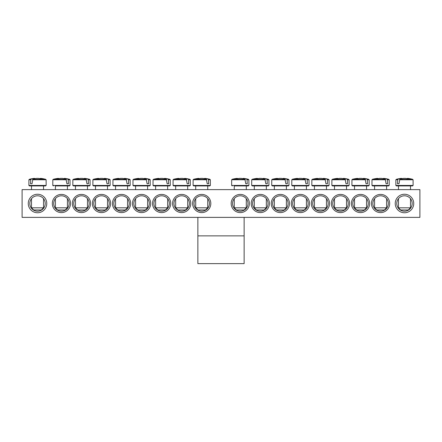 <?xml version="1.0" encoding="UTF-8"?>
<svg xmlns="http://www.w3.org/2000/svg" width="442" height="442" viewBox="0 0 442 442"><rect width="100%" height="100%" fill="white"/><g stroke="black" fill="none" stroke-linecap="round" stroke-linejoin="round"><path stroke-width="0.66" d="M372.871 203.502A7.707 7.707 0 0 1 384.435 196.823A7.707 7.707 0 0 1 384.435 210.177A7.707 7.707 0 0 1 372.871 203.502M371.484 203.502A9.1 9.1 0 0 0 385.131 211.381A9.1 9.1 0 0 0 385.131 195.624A9.1 9.1 0 0 0 371.484 203.502M419.9 189.624L22.1 189.624L22.1 217.376L419.9 217.376L419.9 189.624M351.44 203.502A9.1 9.1 0 0 0 365.086 211.381A9.1 9.1 0 0 0 365.086 195.624A9.1 9.1 0 0 0 351.44 203.502M311.35 203.502A9.1 9.1 0 0 0 324.997 211.381A9.1 9.1 0 0 0 324.997 195.624A9.1 9.1 0 0 0 311.35 203.502M271.266 203.502A9.1 9.1 0 0 0 284.908 211.381A9.1 9.1 0 0 0 284.908 195.624A9.1 9.1 0 0 0 271.266 203.502M231.177 203.502A9.1 9.1 0 0 0 244.824 211.381A9.1 9.1 0 0 0 244.824 195.624A9.1 9.1 0 0 0 231.177 203.502M90.56 203.502A9.1 9.1 0 0 0 76.914 195.624A9.1 9.1 0 0 0 76.914 211.381A9.1 9.1 0 0 0 90.56 203.502M130.65 203.502A9.1 9.1 0 0 0 117.003 195.624A9.1 9.1 0 0 0 117.003 211.381A9.1 9.1 0 0 0 130.65 203.502M170.734 203.502A9.1 9.1 0 0 0 157.092 195.624A9.1 9.1 0 0 0 157.092 211.381A9.1 9.1 0 0 0 170.734 203.502M210.823 203.502A9.1 9.1 0 0 0 197.176 195.624A9.1 9.1 0 0 0 197.176 211.381A9.1 9.1 0 0 0 210.823 203.502M46.769 203.502A9.249 9.249 0 0 0 32.89 195.491A9.249 9.249 0 0 0 32.89 211.514A9.249 9.249 0 0 0 46.769 203.502M413.734 203.502A9.249 9.249 0 0 0 399.855 195.491A9.249 9.249 0 0 0 399.855 211.514A9.249 9.249 0 0 0 413.734 203.502M190.778 203.502A9.1 9.1 0 0 0 177.132 195.624A9.1 9.1 0 0 0 177.132 211.381A9.1 9.1 0 0 0 190.778 203.502M150.689 203.502A9.1 9.1 0 0 0 137.048 195.624A9.1 9.1 0 0 0 137.048 211.381A9.1 9.1 0 0 0 150.689 203.502M110.605 203.502A9.1 9.1 0 0 0 96.958 195.624A9.1 9.1 0 0 0 96.958 211.381A9.1 9.1 0 0 0 110.605 203.502M70.516 203.502A9.1 9.1 0 0 0 56.869 195.624A9.1 9.1 0 0 0 56.869 211.381A9.1 9.1 0 0 0 70.516 203.502M251.222 203.502A9.1 9.1 0 0 0 264.868 211.381A9.1 9.1 0 0 0 264.868 195.624A9.1 9.1 0 0 0 251.222 203.502M291.311 203.502A9.1 9.1 0 0 0 304.952 211.381A9.1 9.1 0 0 0 304.952 195.624A9.1 9.1 0 0 0 291.311 203.502M331.395 203.502A9.1 9.1 0 0 0 345.042 211.381A9.1 9.1 0 0 0 345.042 195.624A9.1 9.1 0 0 0 331.395 203.502M352.827 203.502A7.707 7.707 0 0 1 364.39 196.823A7.707 7.707 0 0 1 364.39 210.177A7.707 7.707 0 0 1 352.827 203.502M332.787 203.502A7.707 7.707 0 0 1 344.351 196.823A7.707 7.707 0 0 1 344.351 210.177A7.707 7.707 0 0 1 332.787 203.502M312.743 203.502A7.707 7.707 0 0 1 324.306 196.823A7.707 7.707 0 0 1 324.306 210.177A7.707 7.707 0 0 1 312.743 203.502M292.698 203.502A7.707 7.707 0 0 1 304.262 196.823A7.707 7.707 0 0 1 304.262 210.177A7.707 7.707 0 0 1 292.698 203.502M272.653 203.502A7.707 7.707 0 0 1 284.217 196.823A7.707 7.707 0 0 1 284.217 210.177A7.707 7.707 0 0 1 272.653 203.502M252.609 203.502A7.707 7.707 0 0 1 264.172 196.823A7.707 7.707 0 0 1 264.172 210.177A7.707 7.707 0 0 1 252.609 203.502M232.564 203.502A7.707 7.707 0 0 1 244.128 196.823A7.707 7.707 0 0 1 244.128 210.177A7.707 7.707 0 0 1 232.564 203.502M69.129 203.502A7.707 7.707 0 0 1 57.565 210.177A7.707 7.707 0 0 1 57.565 196.823A7.707 7.707 0 0 1 69.129 203.502M89.174 203.502A7.707 7.707 0 0 1 77.61 210.177A7.707 7.707 0 0 1 77.61 196.823A7.707 7.707 0 0 1 89.174 203.502M109.213 203.502A7.707 7.707 0 0 1 97.649 210.177A7.707 7.707 0 0 1 97.649 196.823A7.707 7.707 0 0 1 109.213 203.502M129.257 203.502A7.707 7.707 0 0 1 117.694 210.177A7.707 7.707 0 0 1 117.694 196.823A7.707 7.707 0 0 1 129.257 203.502M149.302 203.502A7.707 7.707 0 0 1 137.738 210.177A7.707 7.707 0 0 1 137.738 196.823A7.707 7.707 0 0 1 149.302 203.502M169.347 203.502A7.707 7.707 0 0 1 157.783 210.177A7.707 7.707 0 0 1 157.783 196.823A7.707 7.707 0 0 1 169.347 203.502M189.391 203.502A7.707 7.707 0 0 1 177.828 210.177A7.707 7.707 0 0 1 177.828 196.823A7.707 7.707 0 0 1 189.391 203.502M209.436 203.502A7.707 7.707 0 0 1 197.872 210.177A7.707 7.707 0 0 1 197.872 196.823A7.707 7.707 0 0 1 209.436 203.502M412.193 203.502A7.707 7.707 0 0 1 400.629 210.177A7.707 7.707 0 0 1 400.629 196.823A7.707 7.707 0 0 1 412.193 203.502M45.228 203.502A7.707 7.707 0 0 1 33.664 210.177A7.707 7.707 0 0 1 33.664 196.823A7.707 7.707 0 0 1 45.228 203.502M398.469 189.624L398.469 185.922L396.457 185.922L412.508 185.922L413.11 185.447L395.855 185.447L396.457 185.922M399.48 179.761L413.077 179.761L412.64 179.314L399.828 179.314L398.982 183.767L397.491 183.767L397.778 179.314L396.319 179.314L395.883 179.761L397.491 179.761M412.64 179.314A30.835 30.835 0 0 0 407.541 178.369L407.436 178.369A30.818 21.708 97.1 0 1 409.955 178.894A30.625 21.575 97.1 0 0 407.861 178.894A30.818 21.708 -97.1 0 0 405.27 178.369L403.69 178.369A30.818 21.708 97.1 0 0 399.828 179.314M397.778 179.314A30.818 21.708 -97.1 0 1 401.529 178.369L401.424 178.369A30.835 30.835 0 0 0 396.319 179.314M398.982 183.767L397.491 183.767M401.596 178.761L401.529 178.369L401.596 178.761M410.496 207.817L398.469 207.817L400.629 209.978L408.336 209.978L410.496 207.817L410.496 198.679M407.436 178.369L407.369 178.761M41.769 185.922L29.492 185.922L45.543 185.922L43.531 185.922L43.531 189.624M32.515 179.761L46.117 179.761L45.681 179.314L32.863 179.314L32.023 183.767L30.526 183.767L30.818 179.314L29.36 179.314L28.923 179.761L30.526 179.761M30.818 179.314A30.818 21.708 -97.1 0 1 34.564 178.369L34.459 178.369A30.835 30.835 0 0 0 29.36 179.314M45.681 179.314A30.835 30.835 0 0 0 40.576 178.369L40.471 178.369A30.818 21.708 97.1 0 1 42.996 178.894A30.625 21.575 97.1 0 0 40.896 178.894A30.818 21.708 -97.1 0 0 38.31 178.369L36.73 178.369A30.818 21.708 97.1 0 0 32.863 179.314M41.769 207.817L31.504 207.817L33.664 209.978L41.371 209.978L43.531 207.817L41.769 207.817M34.631 178.761L34.564 178.369L34.631 178.761M40.471 178.369L40.404 178.761M32.023 183.767L30.526 183.767M193.701 185.922L209.751 185.922L210.353 185.447L193.099 185.447L193.701 185.922M208.718 179.761L210.32 179.761L209.889 179.314L208.425 179.314L208.718 183.767L207.226 183.767L206.381 179.314L193.568 179.314L193.132 179.761L206.729 179.761M206.381 179.314A30.818 21.708 -97.1 0 0 202.519 178.369L200.933 178.369A30.818 21.708 97.1 0 0 198.347 178.894A30.625 21.575 -97.1 0 0 196.248 178.894A30.818 21.708 -97.1 0 1 198.773 178.369L198.668 178.369A30.835 30.835 0 0 0 193.568 179.314M209.889 179.314A30.835 30.835 0 0 0 204.784 178.369L204.679 178.369A30.818 21.708 97.1 0 1 208.425 179.314M207.74 207.817L195.712 207.817L197.872 209.978L205.58 209.978L207.74 207.817L207.74 198.679M204.613 178.761L204.679 178.369L204.613 178.761M198.839 178.761L198.773 178.369M208.718 183.767L207.226 183.767M190.281 179.761L189.845 179.314L188.386 179.314L188.673 179.761L190.281 179.761L190.309 185.447L173.06 185.447L173.656 185.922L189.706 185.922L175.667 185.922L175.667 189.624M188.673 179.761L188.673 183.767L187.181 183.767L186.342 179.314L173.524 179.314L173.087 179.761L186.684 179.761M186.342 179.314A30.818 21.708 -97.1 0 0 182.474 178.369L180.894 178.369A30.818 21.708 97.1 0 0 178.303 178.894A30.625 21.575 -97.1 0 0 176.209 178.894A30.818 21.708 -97.1 0 1 178.728 178.369L178.623 178.369A30.835 30.835 0 0 0 173.524 179.314M189.845 179.314A30.835 30.835 0 0 0 184.739 178.369L184.634 178.369A30.818 21.708 97.1 0 1 188.386 179.314M187.695 207.817L175.667 207.817L177.828 209.978L185.535 209.978L187.695 207.817L187.695 198.679M184.568 178.761L184.634 178.369L184.568 178.761M178.795 178.761L178.728 178.369M188.673 183.767L187.181 183.767M153.612 185.922L169.662 185.922L170.264 185.447L153.015 185.447L153.612 185.922M168.629 179.761L170.236 179.761L169.8 179.314L168.341 179.314L168.629 183.767L167.137 183.767L166.297 179.314L153.479 179.314L153.042 179.761L166.64 179.761M166.297 179.314A30.818 21.708 -97.1 0 0 162.429 178.369L160.849 178.369A30.818 21.708 97.1 0 0 158.258 178.894A30.625 21.575 -97.1 0 0 156.164 178.894A30.818 21.708 -97.1 0 1 158.684 178.369L158.584 178.369A30.835 30.835 0 0 0 153.479 179.314M169.8 179.314A30.835 30.835 0 0 0 164.695 178.369L164.59 178.369A30.818 21.708 97.1 0 1 168.341 179.314M167.651 207.817L155.623 207.817L157.783 209.978L165.49 209.978L167.651 207.817L167.651 198.679M164.523 178.761L164.59 178.369L164.523 178.761M158.75 178.761L158.684 178.369M168.629 183.767L167.137 183.767M150.192 179.761L149.755 179.314L148.297 179.314L148.584 179.761L150.192 179.761L150.219 185.447L132.97 185.447L133.567 185.922L149.617 185.922L147.606 185.922L147.606 189.624M148.584 179.761L148.584 183.767L147.092 183.767L146.252 179.314L133.434 179.314L132.998 179.761L146.595 179.761M146.252 179.314A30.818 21.708 -97.1 0 0 142.385 178.369L140.805 178.369A30.818 21.708 97.1 0 0 138.213 178.894A30.625 21.575 -97.1 0 0 136.119 178.894A30.818 21.708 -97.1 0 1 138.639 178.369L138.539 178.369A30.835 30.835 0 0 0 133.434 179.314M149.755 179.314A30.835 30.835 0 0 0 144.65 178.369L144.545 178.369A30.818 21.708 97.1 0 1 148.297 179.314M147.606 207.817L135.584 207.817L137.738 209.978L145.451 209.978L147.606 207.817L147.606 198.679M144.479 178.761L144.545 178.369L144.479 178.761M138.711 178.761L138.639 178.369M148.584 183.767L147.092 183.767M130.147 179.761L129.71 179.314L128.252 179.314L128.539 179.761L130.147 179.761L130.175 185.447L112.925 185.447L113.528 185.922L129.572 185.922L127.561 185.922L127.561 189.624M128.539 179.761L128.539 183.767L127.047 183.767L126.208 179.314L113.39 179.314L112.953 179.761L126.55 179.761M126.208 179.314A30.818 21.708 -97.1 0 0 122.34 178.369L120.76 178.369A30.818 21.708 97.1 0 0 118.169 178.894A30.625 21.575 -97.1 0 0 116.075 178.894A30.818 21.708 -97.1 0 1 118.6 178.369L118.495 178.369A30.835 30.835 0 0 0 113.39 179.314M129.71 179.314A30.835 30.835 0 0 0 124.605 178.369L124.5 178.369A30.818 21.708 97.1 0 1 128.252 179.314M127.561 207.817L115.539 207.817L117.694 209.978L125.406 209.978L127.561 207.817L127.561 198.679M124.434 178.761L124.5 178.369L124.434 178.761M118.666 178.761L118.6 178.369M128.539 183.767L127.047 183.767M110.102 179.761L109.666 179.314L108.207 179.314L108.494 179.761L110.102 179.761L110.13 185.447L92.881 185.447L93.483 185.922L109.533 185.922L107.516 185.922L107.516 189.624M108.494 179.761L108.494 183.767L107.003 183.767L106.163 179.314L93.345 179.314L92.908 179.761L106.505 179.761M106.163 179.314A30.818 21.708 -97.1 0 0 102.295 178.369L100.715 178.369A30.818 21.708 97.1 0 0 98.124 178.894A30.625 21.575 -97.1 0 0 96.03 178.894A30.818 21.708 -97.1 0 1 98.555 178.369L98.45 178.369A30.835 30.835 0 0 0 93.345 179.314M109.666 179.314A30.835 30.835 0 0 0 104.561 178.369L104.461 178.369A30.818 21.708 97.1 0 1 108.207 179.314M107.516 207.817L95.494 207.817L97.649 209.978L105.362 209.978L107.516 207.817L107.516 198.679M104.389 178.761L104.461 178.369L104.389 178.761M98.621 178.761L98.555 178.369M108.494 183.767L107.003 183.767M73.438 185.922L89.488 185.922L90.085 185.447L72.836 185.447L73.438 185.922M87.477 189.624L87.477 185.922L75.449 185.922L75.449 189.624M88.455 179.761L90.058 179.761L89.621 179.314L88.162 179.314L88.455 183.767L86.958 183.767L86.118 179.314L73.3 179.314L72.864 179.761L86.466 179.761M86.118 179.314A30.818 21.708 -97.1 0 0 82.251 178.369L80.671 178.369A30.818 21.708 97.1 0 0 78.079 178.894A30.625 21.575 -97.1 0 0 75.985 178.894A30.818 21.708 -97.1 0 1 78.51 178.369L78.405 178.369A30.835 30.835 0 0 0 73.3 179.314M89.621 179.314A30.835 30.835 0 0 0 84.516 178.369L84.416 178.369A30.818 21.708 97.1 0 1 88.162 179.314M87.477 207.817L75.449 207.817L77.61 209.978L85.317 209.978L87.477 207.817L87.477 198.679M84.35 178.761L84.416 178.369L84.35 178.761M78.577 178.761L78.51 178.369M88.455 183.767L86.958 183.767M55.405 185.922L69.444 185.922L55.405 185.922L55.405 189.624M68.411 179.761L70.013 179.761L69.576 179.314L68.118 179.314L68.411 183.767L66.913 183.767L66.073 179.314L53.255 179.314L52.819 179.761L66.422 179.761M66.073 179.314A30.818 21.708 -97.1 0 0 62.206 178.369L60.626 178.369A30.818 21.708 97.1 0 0 58.04 178.894A30.625 21.575 -97.1 0 0 55.941 178.894A30.818 21.708 -97.1 0 1 58.466 178.369L58.361 178.369A30.835 30.835 0 0 0 53.255 179.314M69.576 179.314A30.835 30.835 0 0 0 64.477 178.369L64.372 178.369A30.818 21.708 97.1 0 1 68.118 179.314M67.433 207.817L55.405 207.817L57.565 209.978L65.272 209.978L67.433 207.817L67.433 198.679M64.305 178.761L64.372 178.369L64.305 178.761M58.532 178.761L58.466 178.369M68.411 183.767L66.913 183.767M234.26 185.922L248.299 185.922L234.26 185.922L234.26 189.624M247.266 179.761L248.868 179.761L248.432 179.314L246.973 179.314L247.266 183.767L245.769 183.767L244.929 179.314L232.111 179.314L231.68 179.761L245.277 179.761M244.929 179.314A30.818 21.708 -97.1 0 0 241.067 178.369L239.481 178.369A30.818 21.708 97.1 0 0 236.895 178.894A30.625 21.575 -97.1 0 0 234.796 178.894A30.818 21.708 -97.1 0 1 237.321 178.369L237.216 178.369A30.835 30.835 0 0 0 232.111 179.314M248.432 179.314A30.835 30.835 0 0 0 243.332 178.369L243.227 178.369A30.818 21.708 97.1 0 1 246.973 179.314M246.288 207.817L234.26 207.817L236.42 209.978L244.128 209.978L246.288 207.817L246.288 198.679M243.161 178.761L243.227 178.369L243.161 178.761M237.387 178.761L237.321 178.369M247.266 183.767L245.769 183.767M254.305 189.624L254.305 185.922L252.294 185.922L268.344 185.922L268.94 185.447L251.691 185.447L252.294 185.922M267.311 179.761L268.913 179.761L268.476 179.314L267.018 179.314L267.311 183.767L265.813 183.767L264.973 179.314L252.155 179.314L251.719 179.761L265.322 179.761M264.973 179.314A30.818 21.708 -97.1 0 0 261.106 178.369L259.526 178.369A30.818 21.708 97.1 0 0 256.94 178.894A30.625 21.575 -97.1 0 0 254.841 178.894A30.818 21.708 -97.1 0 1 257.366 178.369L257.261 178.369A30.835 30.835 0 0 0 252.155 179.314M268.476 179.314A30.835 30.835 0 0 0 263.377 178.369L263.272 178.369A30.818 21.708 97.1 0 1 267.018 179.314M266.333 207.817L254.305 207.817L256.465 209.978L264.172 209.978L266.333 207.817L266.333 198.679M263.205 178.761L263.272 178.369L263.205 178.761M257.432 178.761L257.366 178.369M267.311 183.767L265.813 183.767M272.338 185.922L288.388 185.922L288.985 185.447L271.736 185.447L272.338 185.922M286.377 189.624L286.377 185.922L274.349 185.922L274.349 189.624M287.355 179.761L288.957 179.761L288.521 179.314L287.062 179.314L287.355 183.767L285.858 183.767L285.018 179.314L272.2 179.314L271.764 179.761L285.366 179.761M285.018 179.314A30.818 21.708 -97.1 0 0 281.151 178.369L279.571 178.369A30.818 21.708 97.1 0 0 276.979 178.894A30.625 21.575 -97.1 0 0 274.885 178.894A30.818 21.708 -97.1 0 1 277.41 178.369L277.305 178.369A30.835 30.835 0 0 0 272.2 179.314M288.521 179.314A30.835 30.835 0 0 0 283.416 178.369L283.316 178.369A30.818 21.708 97.1 0 1 287.062 179.314M286.377 207.817L274.349 207.817L276.51 209.978L284.217 209.978L286.377 207.817L286.377 198.679M283.25 178.761L283.316 178.369L283.25 178.761M277.477 178.761L277.41 178.369M287.355 183.767L285.858 183.767M292.383 185.922L308.433 185.922L309.03 185.447L291.781 185.447L292.383 185.922M306.416 189.624L306.416 185.922L294.394 185.922L294.394 189.624M307.394 179.761L309.002 179.761L308.566 179.314L307.107 179.314L307.394 183.767L305.903 183.767L305.063 179.314L292.245 179.314L291.808 179.761L305.405 179.761M305.063 179.314A30.818 21.708 -97.1 0 0 301.195 178.369L299.615 178.369A30.818 21.708 97.1 0 0 297.024 178.894A30.625 21.575 -97.1 0 0 294.93 178.894A30.818 21.708 -97.1 0 1 297.455 178.369L297.35 178.369A30.835 30.835 0 0 0 292.245 179.314M308.566 179.314A30.835 30.835 0 0 0 303.461 178.369L303.361 178.369A30.818 21.708 97.1 0 1 307.107 179.314M306.416 207.817L294.394 207.817L296.549 209.978L304.262 209.978L306.416 207.817L306.416 198.679M303.289 178.761L303.361 178.369L303.289 178.761M297.521 178.761L297.455 178.369M307.394 183.767L305.903 183.767M329.047 179.761L328.61 179.314L327.152 179.314L327.439 179.761L329.047 179.761L329.075 185.447L311.825 185.447L312.428 185.922L328.472 185.922L326.461 185.922L326.461 189.624M327.439 179.761L327.439 183.767L325.947 183.767L325.108 179.314L312.29 179.314L311.853 179.761L325.45 179.761M325.108 179.314A30.818 21.708 -97.1 0 0 321.24 178.369L319.66 178.369A30.818 21.708 97.1 0 0 317.069 178.894A30.625 21.575 -97.1 0 0 314.975 178.894A30.818 21.708 -97.1 0 1 317.5 178.369L317.395 178.369A30.835 30.835 0 0 0 312.29 179.314M328.61 179.314A30.835 30.835 0 0 0 323.505 178.369L323.4 178.369A30.818 21.708 97.1 0 1 327.152 179.314M326.461 207.817L314.439 207.817L316.594 209.978L324.306 209.978L326.461 207.817L326.461 198.679M323.334 178.761L323.4 178.369L323.334 178.761M317.566 178.761L317.5 178.369M327.439 183.767L325.947 183.767M349.092 179.761L348.655 179.314L347.197 179.314L347.484 179.761L349.092 179.761L349.119 185.447L331.87 185.447L332.467 185.922L348.517 185.922L346.506 185.922L346.506 189.624M347.484 179.761L347.484 183.767L345.992 183.767L345.152 179.314L332.334 179.314L331.898 179.761L345.495 179.761M345.152 179.314A30.818 21.708 -97.1 0 0 341.285 178.369L339.705 178.369A30.818 21.708 97.1 0 0 337.113 178.894A30.625 21.575 -97.1 0 0 335.019 178.894A30.818 21.708 -97.1 0 1 337.539 178.369L337.439 178.369A30.835 30.835 0 0 0 332.334 179.314M348.655 179.314A30.835 30.835 0 0 0 343.55 178.369L343.445 178.369A30.818 21.708 97.1 0 1 347.197 179.314M346.506 207.817L334.483 207.817L336.638 209.978L344.351 209.978L346.506 207.817L346.506 198.679M343.379 178.761L343.445 178.369L343.379 178.761M337.611 178.761L337.539 178.369M347.484 183.767L345.992 183.767M352.512 185.922L368.562 185.922L369.164 185.447L351.915 185.447L352.512 185.922M367.529 179.761L369.136 179.761L368.7 179.314L367.241 179.314L367.529 183.767L366.037 183.767L365.197 179.314L352.379 179.314L351.942 179.761L365.54 179.761M365.197 179.314A30.818 21.708 -97.1 0 0 361.329 178.369L359.749 178.369A30.818 21.708 97.1 0 0 357.158 178.894A30.625 21.575 -97.1 0 0 355.064 178.894A30.818 21.708 -97.1 0 1 357.584 178.369L357.484 178.369A30.835 30.835 0 0 0 352.379 179.314M368.7 179.314A30.835 30.835 0 0 0 363.595 178.369L363.49 178.369A30.818 21.708 97.1 0 1 367.241 179.314M366.551 207.817L354.523 207.817L356.683 209.978L364.39 209.978L366.551 207.817L366.551 198.679M363.423 178.761L363.49 178.369L363.423 178.761M357.65 178.761L357.584 178.369M367.529 183.767L366.037 183.767M372.556 185.922L388.606 185.922L389.209 185.447L371.96 185.447L372.556 185.922M387.573 179.761L389.181 179.761L388.745 179.314L387.286 179.314L387.573 183.767L386.081 183.767L385.242 179.314L372.424 179.314L371.987 179.761L385.584 179.761M385.242 179.314A30.818 21.708 -97.1 0 0 381.374 178.369L379.794 178.369A30.818 21.708 97.1 0 0 377.203 178.894A30.625 21.575 -97.1 0 0 375.109 178.894A30.818 21.708 -97.1 0 1 377.628 178.369L377.523 178.369A30.835 30.835 0 0 0 372.424 179.314M388.745 179.314A30.835 30.835 0 0 0 383.639 178.369L383.534 178.369A30.818 21.708 97.1 0 1 387.286 179.314M386.595 207.817L374.567 207.817L376.728 209.978L384.435 209.978L386.595 207.817L386.595 198.679M383.468 178.761L383.534 178.369L383.468 178.761M377.695 178.761L377.628 178.369M387.573 183.767L386.081 183.767M197.872 235.879L197.872 217.376L244.128 217.376L244.128 235.879L197.872 235.879L197.872 263.631L244.128 263.631L244.128 235.879M46.117 179.761L46.145 185.447L28.89 185.447L29.492 185.922M70.013 179.761L70.04 185.447L52.791 185.447L53.394 185.922M248.868 179.761L248.901 185.447L231.647 185.447L232.249 185.922M395.883 179.761L395.855 185.447M413.077 179.761L413.11 185.447M398.469 198.679L398.469 207.817M410.496 185.922L410.496 189.624M46.145 185.447L45.543 185.922M28.923 179.761L28.89 185.447M31.504 185.922L31.504 189.624M31.504 198.679L31.504 207.817M43.531 198.679L43.531 207.817M210.32 179.761L210.353 185.447M193.132 179.761L193.099 185.447M195.712 185.922L195.712 189.624M195.712 198.679L195.712 207.817M207.74 185.922L207.74 189.624M190.309 185.447L189.706 185.922M173.087 179.761L173.06 185.447M175.667 198.679L175.667 207.817M187.695 185.922L187.695 189.624M170.236 179.761L170.264 185.447M153.042 179.761L153.015 185.447M155.623 185.922L155.623 189.624M155.623 198.679L155.623 207.817M167.651 185.922L167.651 189.624M150.219 185.447L149.617 185.922M132.998 179.761L132.97 185.447M135.584 185.922L135.584 189.624M135.584 198.679L135.584 207.817M130.175 185.447L129.572 185.922M112.953 179.761L112.925 185.447M115.539 185.922L115.539 189.624M115.539 198.679L115.539 207.817M110.13 185.447L109.533 185.922M92.908 179.761L92.881 185.447M95.494 185.922L95.494 189.624M95.494 198.679L95.494 207.817M90.058 179.761L90.085 185.447M72.864 179.761L72.836 185.447M75.449 198.679L75.449 207.817M70.04 185.447L69.444 185.922M52.819 179.761L52.791 185.447M55.405 198.679L55.405 207.817M67.433 185.922L67.433 189.624M248.901 185.447L248.299 185.922M231.68 179.761L231.647 185.447M234.26 198.679L234.26 207.817M246.288 185.922L246.288 189.624M268.913 179.761L268.94 185.447M251.719 179.761L251.691 185.447M254.305 198.679L254.305 207.817M266.333 185.922L266.333 189.624M288.957 179.761L288.985 185.447M271.764 179.761L271.736 185.447M274.349 198.679L274.349 207.817M309.002 179.761L309.03 185.447M291.808 179.761L291.781 185.447M294.394 198.679L294.394 207.817M329.075 185.447L328.472 185.922M311.853 179.761L311.825 185.447M314.439 185.922L314.439 189.624M314.439 198.679L314.439 207.817M349.119 185.447L348.517 185.922M331.898 179.761L331.87 185.447M334.483 185.922L334.483 189.624M334.483 198.679L334.483 207.817M369.136 179.761L369.164 185.447M351.942 179.761L351.915 185.447M354.523 185.922L354.523 189.624M354.523 198.679L354.523 207.817M366.551 185.922L366.551 189.624M389.181 179.761L389.209 185.447M371.987 179.761L371.96 185.447M374.567 185.922L374.567 189.624M374.567 198.679L374.567 207.817M386.595 185.922L386.595 189.624"/></g></svg>

